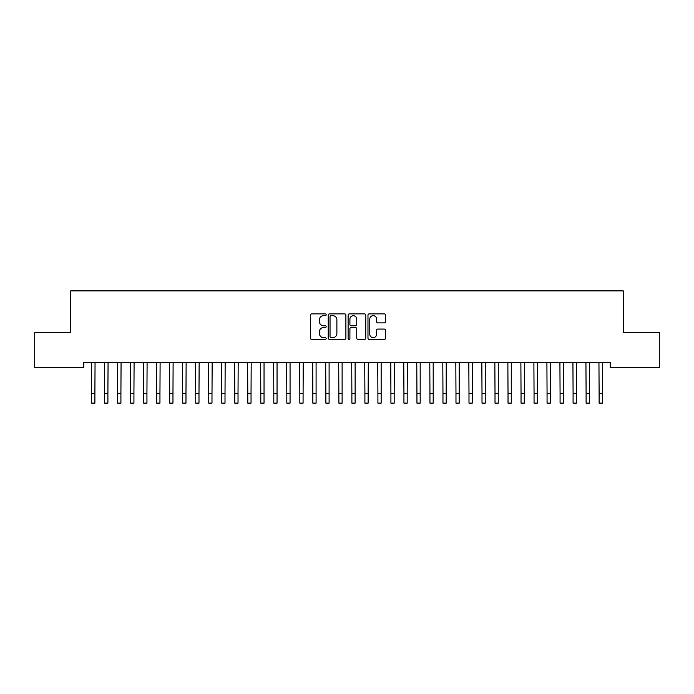 <?xml version="1.0" encoding="UTF-8"?>
<svg xmlns="http://www.w3.org/2000/svg" width="694" height="694" viewBox="0 0 694 694"><rect width="100%" height="100%" fill="white"/><g stroke="black" fill="none" stroke-linecap="round" stroke-linejoin="round"><path stroke-width="1.04" d="M326.18 314.772A0.894 0.894 0 0 0 325.286 313.879L311.719 313.879A1.275 1.275 0 0 0 310.435 315.163L310.435 338.152A1.275 1.275 0 0 0 311.719 339.427L325.286 339.427A0.894 0.894 0 0 0 326.18 338.533A0.894 0.894 0 0 0 325.286 337.64L323.534 337.64A4.086 4.086 0 0 1 319.44 333.554L319.44 331.637A4.086 4.086 0 0 1 323.534 327.551L325.286 327.551A0.894 0.894 0 0 0 326.18 326.657A0.894 0.894 0 0 0 325.286 325.764L323.534 325.764A4.086 4.086 0 0 1 319.44 321.678L319.44 319.761A4.086 4.086 0 0 1 323.534 315.675L325.286 315.675A0.894 0.894 0 0 0 326.18 314.772M384.329 322.884A1.275 1.275 0 0 0 385.604 321.608L385.604 315.163A1.275 1.275 0 0 0 384.329 313.879L369.26 313.879A1.275 1.275 0 0 0 367.976 315.163L367.976 338.152A1.275 1.275 0 0 0 369.26 339.427L384.329 339.427A1.275 1.275 0 0 0 385.604 338.152L385.604 330.361A1.275 1.275 0 0 0 384.329 329.077L377.874 329.077A1.275 1.275 0 0 0 376.599 330.361L376.599 334.222A3.418 3.418 0 0 1 373.181 337.64A3.418 3.418 0 0 1 369.763 334.222L369.763 319.084A3.418 3.418 0 0 1 373.181 315.675A3.418 3.418 0 0 1 376.599 319.084L376.599 321.608A1.275 1.275 0 0 0 377.874 322.884L384.329 322.884M610.243 362.442L83.757 362.442L83.757 367.647L34.7 367.647L34.7 332.513L70.745 332.513L70.745 290.873L623.255 290.873L623.255 332.513L659.3 332.513L659.3 367.647L610.243 367.647L610.243 362.442M345.881 315.163A1.275 1.275 0 0 0 344.606 313.879L329.537 313.879A1.275 1.275 0 0 0 328.253 315.163L328.253 338.152A1.275 1.275 0 0 0 329.537 339.427L344.606 339.427A1.275 1.275 0 0 0 345.881 338.152L345.881 315.163M349.394 313.879L364.463 313.879A1.275 1.275 0 0 1 365.747 315.163L365.747 338.152A1.275 1.275 0 0 1 364.463 339.427L358.017 339.427A1.275 1.275 0 0 1 356.742 338.152L356.742 328.826A1.275 1.275 0 0 0 355.458 327.551L351.181 327.551A1.275 1.275 0 0 0 349.906 328.826L349.906 338.533A0.894 0.894 0 0 1 349.013 339.427A0.894 0.894 0 0 1 348.119 338.533L348.119 315.163A1.275 1.275 0 0 1 349.394 313.879M330.943 315.675A0.894 0.894 0 0 0 330.04 316.568L330.04 336.746A0.894 0.894 0 0 0 330.943 337.64L332.79 337.64A4.086 4.086 0 0 0 336.876 333.554L336.876 319.761A4.086 4.086 0 0 0 332.79 315.675L330.943 315.675M356.742 319.153A3.418 3.418 0 0 0 353.324 315.735A3.418 3.418 0 0 0 349.906 319.153L349.906 324.48A1.275 1.275 0 0 0 351.181 325.764L355.458 325.764A1.275 1.275 0 0 0 356.742 324.48L356.742 319.153M91.461 362.442L91.625 393.368L94.887 393.368L95.052 362.442M91.625 393.368L91.625 403.127L94.887 403.127L94.887 393.368M104.473 362.442L104.647 393.368L107.9 393.368L108.064 362.442M104.647 393.368L104.647 403.127L107.9 403.127L107.9 393.368M117.486 362.442L117.65 393.368L120.912 393.368L121.077 362.442M117.65 393.368L117.65 403.127L120.912 403.127L120.912 393.368M130.498 362.442L130.672 393.368L133.925 393.368L134.089 362.442M130.672 393.368L130.672 403.127L133.925 403.127L133.925 393.368M143.511 362.442L143.684 393.368L146.937 393.368L147.102 362.442M143.684 393.368L143.684 403.127L146.937 403.127L146.937 393.368M156.523 362.442L156.697 393.368L159.95 393.368L160.114 362.442M156.697 393.368L156.697 403.127L159.95 403.127L159.95 393.368M169.536 362.442L169.709 393.368L172.962 393.368L173.127 362.442M169.709 393.368L169.709 403.127L172.962 403.127L172.962 393.368M182.548 362.442L182.722 393.368L185.975 393.368L186.139 362.442M182.722 393.368L182.722 403.127L185.975 403.127L185.975 393.368M195.561 362.442L195.734 393.368L198.987 393.368L199.152 362.442M195.734 393.368L195.734 403.127L198.987 403.127L198.987 393.368M208.573 362.442L208.747 393.368L212 393.368L212.164 362.442M208.747 393.368L208.747 403.127L212 403.127M211.991 403.127L211.991 393.368M221.586 362.442L221.759 393.368L225.012 393.368L225.177 362.442M221.759 393.368L221.759 403.127L225.012 403.127L225.012 393.368M234.598 362.442L234.772 393.368L238.025 393.368L238.189 362.442M234.772 393.368L234.772 403.127L238.025 403.127L238.025 393.368M247.611 362.442L247.784 393.368L251.037 393.368L251.202 362.442M247.784 393.368L247.784 403.127L251.037 403.127L251.037 393.368M260.623 362.442L260.788 393.368L264.05 393.368M264.041 403.127L264.041 362.849M260.788 393.368L260.788 403.127L264.05 403.127M273.636 362.442L273.8 393.368L277.062 393.368M277.053 403.127L277.053 362.849M273.8 393.368L273.8 403.127L277.062 403.127M286.648 362.442L286.813 393.368L290.066 393.368L290.066 362.849M286.813 393.368L286.813 403.127L290.066 403.127L290.066 393.368M299.661 362.442L299.825 393.368L303.087 393.368L303.252 362.442M299.825 393.368L299.825 403.127L303.087 403.127L303.087 393.368M312.673 362.442L312.838 393.368L316.1 393.368M316.091 403.127L316.091 362.849M312.838 393.368L312.838 403.127L316.1 403.127M325.686 362.442L325.85 393.368L329.103 393.368L329.103 362.849M325.85 393.368L325.85 403.127L329.103 403.127L329.103 393.368M338.698 362.442L338.863 393.368L342.125 393.368M342.116 403.127L342.116 362.849M338.863 393.368L338.863 403.127L342.125 403.127M351.711 362.442L351.875 393.368L355.137 393.368M355.128 403.127L355.128 362.849M351.875 393.368L351.875 403.127L355.137 403.127M364.723 362.442L364.897 393.368L368.15 393.368L368.314 362.442M364.897 393.368L364.897 403.127L368.15 403.127L368.15 393.368M377.736 362.442L377.9 393.368L381.162 393.368M381.153 403.127L381.153 362.849M377.9 393.368L377.9 403.127L381.162 403.127M390.748 362.442L390.913 393.368L394.175 393.368L394.339 362.442M390.913 393.368L390.913 403.127L394.175 403.127L394.175 393.368M403.761 362.442L403.934 393.368L407.187 393.368L407.352 362.442M403.934 393.368L403.934 403.127L407.187 403.127L407.187 393.368M416.773 362.442L416.938 393.368L420.191 393.368L420.191 362.849M416.938 393.368L416.938 403.127L420.191 403.127L420.191 393.368M429.786 362.442L429.95 393.368L433.203 393.368L433.203 362.849M429.95 393.368L429.95 403.127L433.203 403.127L433.203 393.368M442.798 362.442L442.963 393.368L446.216 393.368L446.216 362.849M442.963 393.368L442.963 403.127L446.216 403.127L446.216 393.368M455.811 362.442L455.975 393.368L459.237 393.368M459.228 403.127L459.228 362.849M455.975 393.368L455.975 403.127L459.237 403.127M468.823 362.442L468.988 393.368L472.25 393.368L472.414 362.442M468.988 393.368L468.988 403.127L472.25 403.127L472.25 393.368M481.836 362.442L482 393.368L485.262 393.368M485.253 403.127L485.253 362.849M482 393.368L482 403.127L485.262 403.127M494.848 362.442L495.013 393.368L498.266 393.368L498.266 362.849M495.013 393.368L495.013 403.127L498.266 403.127L498.266 393.368M507.861 362.442L508.025 393.368L511.287 393.368M511.278 403.127L511.278 362.849M508.025 393.368L508.025 403.127L511.287 403.127M520.873 362.442L521.038 393.368L524.3 393.368L524.464 362.442M521.038 393.368L521.038 403.127L524.3 403.127L524.3 393.368M533.886 362.442L534.05 393.368L537.312 393.368L537.477 362.442M534.05 393.368L534.05 403.127L537.312 403.127L537.312 393.368M546.898 362.442L547.063 393.368L550.325 393.368M550.316 403.127L550.316 362.849M547.063 393.368L547.063 403.127L550.325 403.127M559.911 362.442L560.075 393.368L563.337 393.368L563.502 362.442M560.075 393.368L560.075 403.127L563.337 403.127L563.337 393.368M572.923 362.442L573.088 393.368L576.35 393.368M576.341 403.127L576.341 362.849M573.088 393.368L573.088 403.127L576.35 403.127M585.936 362.442L586.1 393.368L589.362 393.368L589.527 362.442M586.1 393.368L586.1 403.127L589.362 403.127M589.353 403.127L589.353 393.368M598.948 362.442L599.113 393.368L602.375 393.368L602.375 403.127L599.113 403.127L599.113 393.368M602.366 393.368L602.366 362.849"/></g></svg>

